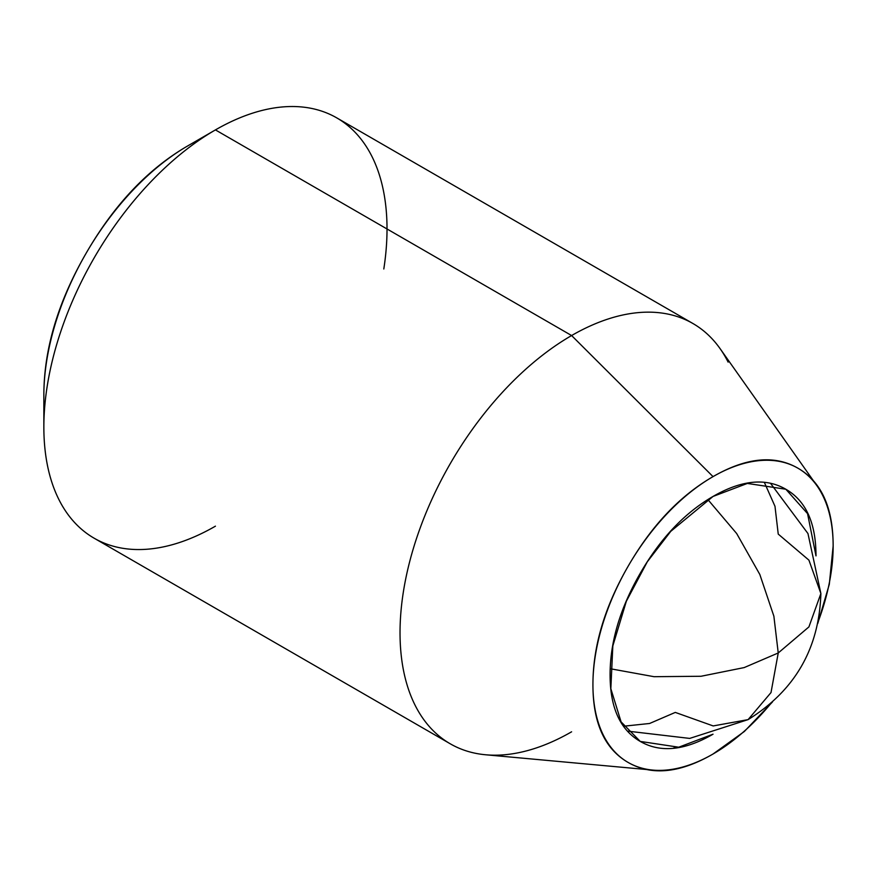 <?xml version="1.0" encoding="UTF-8"?>
<svg xmlns="http://www.w3.org/2000/svg" width="877" height="877" viewBox="0 0 877 877"><rect width="100%" height="100%" fill="white"/><g stroke="black" fill="none" stroke-linecap="round" stroke-linejoin="round"><path stroke-width="1.32" d="M764.47 482.646L774.983 506.292L778.239 534.093L808.912 560.14L820.883 593.532L808.912 626.912L778.239 652.97L771.015 692.556L748.092 719.622L713.187 725.937L675.29 712.409L649.594 723.481L623.854 726.2M610.217 668.723L654.034 676.693L701.041 676.266L744.211 667.572L778.239 652.97L773.876 616.191L759.822 574.468L736.68 533.545L707.871 499.572L736.68 533.545L759.822 574.468L773.876 616.191L778.239 652.97L744.211 667.572L701.041 676.266L654.034 676.693L610.217 668.723M748.092 719.622L771.015 692.556L778.239 652.97L808.912 626.912L820.883 593.532C819.151 648.563 794.88 690.594 748.092 719.622L689.684 738.412L627.746 731.144M713.034 496.448L747.357 483.435L785.836 489.234L807.553 513.626L815.994 555.886C815.994 523.054 805.941 500.844 785.836 489.234C765.731 477.625 741.471 480.026 713.034 496.448C684.608 512.859 660.348 538.478 640.243 573.295C620.138 608.112 610.085 641.931 610.085 674.764C610.085 707.586 620.138 729.807 640.243 741.416C660.348 753.025 684.608 750.613 713.034 734.202L678.721 747.215L640.243 741.416L621.08 721.859L610.841 688.697L612.826 645.943L626.353 601.238L647.303 561.795L670.773 531.33L713.034 496.448M772.451 701.973L744.332 731.506L713.034 754.012A169.864 98.071 -60 0 1 638.884 767.243A169.864 98.071 -60 0 1 599.517 635.562A169.864 98.071 -60 0 1 713.034 476.628L571.607 335.54A242.666 140.101 120 0 0 409.438 562.585A242.666 140.101 120 0 0 465.665 750.69A242.666 140.101 120 0 0 571.607 731.802A242.666 140.101 -60 0 1 435.08 732.503A242.666 140.101 -60 0 1 417.869 534.466A242.666 140.101 -60 0 1 571.607 335.54L215.435 129.906A242.666 140.101 120 0 0 61.697 328.831A242.666 140.101 120 0 0 78.908 526.869A242.666 140.101 120 0 0 215.435 526.167A242.666 140.101 -60 0 1 43.85 427.099A242.666 140.101 -60 0 1 215.435 129.906L187.985 145.757A203.837 117.682 120 0 0 43.85 395.395L43.85 427.099M673.92 747.873L675.389 748.103L673.92 747.873M351.962 129.204A242.666 140.101 120 0 0 215.435 129.906A242.666 140.101 -60 0 1 383.808 268.987M728.129 362.124A242.666 140.101 120 0 0 571.607 335.54L215.435 129.906L187.985 145.757C148.18 168.735 114.207 204.593 86.067 253.343C57.926 302.094 43.85 349.441 43.85 395.395M771.267 703.014A169.864 98.071 -60 0 1 713.034 754.012C679.872 773.163 651.556 775.97 628.107 762.431C604.659 748.892 592.929 722.966 592.929 684.674C592.929 646.371 604.659 606.906 628.107 566.29C651.556 525.663 679.872 495.779 713.034 476.628C746.206 457.487 774.523 454.681 797.971 468.219C821.42 481.758 833.15 507.684 833.15 545.976L829.302 584.334L817.781 623.448M708.145 334.839A242.666 140.101 -60 0 0 571.607 335.54L713.034 476.628A169.864 98.071 -60 0 1 822.604 495.242A169.864 98.071 -60 0 1 818.098 621.892M770.697 483.545L807.958 533.545L820.883 593.532M450.285 743.817L94.102 538.182M646.645 769.524L485.595 754.768M813.385 480.717L720.083 348.629M692.94 323.514L336.768 117.88"/></g></svg>

